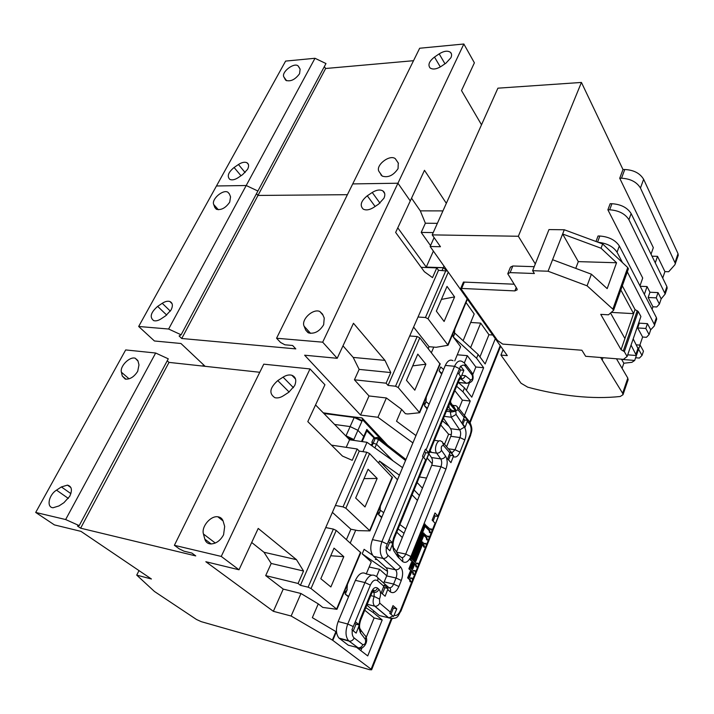<?xml version="1.0" encoding="UTF-8"?>
<svg xmlns="http://www.w3.org/2000/svg" width="714" height="714" viewBox="0 0 714 714"><rect width="100%" height="100%" fill="white"/><g stroke="black" fill="none" stroke-linecap="round" stroke-linejoin="round"><path stroke-width="1.07" d="M214.834 207.524L216.458 209.309C221.242 210.362 225.66 207.979 229.712 202.16L230.551 196.832L229.373 193.86L227.855 192.191C222.92 189.156 211.29 199.295 213.709 204.516L214.834 207.524L216.378 209.264M165.791 315.704L171.074 309.974C173.127 305.69 172.717 302.861 169.834 301.495C167.656 300.835 165.121 301.433 162.239 303.298L157.651 306.386C150.699 312.509 149.387 317.257 153.706 320.64C155.839 321.246 158.321 320.64 161.141 318.819L165.791 315.704M383.962 198.206L378.643 204.106L373.618 207.462C369.549 209.978 366.086 210.532 363.23 209.122C359.57 205.462 360.927 201.018 367.291 195.788L372.244 192.477C376.412 189.888 379.946 189.353 382.838 190.879C385.024 192.459 385.399 194.895 383.962 198.206M323.665 324.745C319.613 331.323 314.624 334.063 308.689 332.965L305.753 330.171L304.11 326.218C300.853 319.658 313.089 308.207 319.818 311.5L322.523 314.115L324.236 318.025L323.665 324.745M426.303 396.966L425.847 402.33L422.983 404.874M430.587 386.774L428.811 391.004M454.818 329.199L454.354 334.455L451.667 336.669M459.736 317.498L458.049 321.496M204.284 365.514L203.008 365.648L203.195 366.112M425.901 364.194L417.779 354.126L406.48 380.312L414.807 390.183L425.901 364.194L412.719 365.871M415.967 435.576L396.538 421.224L401.616 409.381L405.391 413.674L407.748 413.968L419.671 412.728L398.216 387.532L419.778 337.838L440.127 364.113M419.778 337.838L417.163 336.553L409.711 335.973L438.512 270.285L436.789 267.884L432.505 277.612L424.366 271.713L395.645 232.434L410.264 200.946L397.939 183.221L352.725 183.909L419.671 48.24L463.85 44.009L474.391 62.823L461.512 90.562L481.513 124.78M342.988 345.844L353.207 357.428L359.142 369.388L354.43 379.803L386.104 383.195L388.041 385.417L395.547 386.229L398.216 387.532M388.041 385.417L409.711 335.973M354.43 379.803L369.022 395.958L360.552 415.048L304.628 355.206L337.204 358.294L322.683 342.176L276.568 338.24L280.584 342.479L284.895 344.8L292.606 345.487L295.801 348.887L181.74 338.498L179.107 335.991L181.115 334.795L168.629 329.029L246.205 185.515L216.467 185.97L285.609 61.092L314.99 58.28L246.205 185.515L216.467 185.97L138.668 326.476L154.429 340.98L180.954 343.496L205.15 366.327M168.629 329.029L138.668 326.476M428.257 348.575L429.052 346.709L436.102 347.29L448.053 345.273L428.034 318.792L448.276 272.141M444.117 321.478L436.352 311.117L447.026 286.394L454.595 296.917L444.117 321.478M454.381 334.384L454.88 333.179L478.121 354.474L485.145 363.97L495.311 338.677M478.121 354.474L476.586 358.249L453.283 336.99L454.354 334.455M458.522 382.642L464.519 387.916L471.784 397.189L483.637 367.719L476.586 358.249M464.519 387.916L462.949 391.799L456.612 386.256M464.439 415.459L470.231 401.036L462.949 391.799M448.936 426.249L442.43 420.849M430.114 450.873L431.47 452.399M432.229 463.743L427.151 458.102M454.747 360.865L460.61 346.736L453.283 336.99M433.773 347.102L431.426 352.591M425.856 402.294L426.115 401.696L429.096 404.204M441.671 374.154L439.056 370.878L440.699 366.951L443.608 369.513M427.124 408.917L424.419 405.731L425.83 402.366M427.409 408.238L424.419 405.731M444.51 444.313L448.597 434.237L440.734 424.973M448.597 434.237L451.319 434.594M466.037 302.522L474.203 313.999L463.109 340.721M457.263 354.787L467.313 355.652L475.854 367.005L483.637 367.719M458.95 408.694L462.413 400.161L454.818 390.638M464.359 362.846L467.313 355.652M466.403 390.317L469.25 383.293M472.9 374.297L475.854 367.005M470.624 347.602L480.683 323.121L488.938 334.732L492.722 335.009M479.942 356.938L488.938 334.732M426.088 267.5L443.278 267.688L446.866 270.758L443.278 267.688L442.082 270.419M181.115 334.795L257.897 191.022L246.205 185.515L257.897 191.022L325.977 63.546L314.99 58.28M181.74 338.498L257.977 195.44L347.406 194.69L257.977 195.44L256.487 193.664L257.977 195.44L325.638 68.499L324.334 66.616M433.38 251.087L426.267 267.09L397.778 227.837L426.267 267.09L443.278 267.688L443.983 266.072M401.616 409.381L386.372 397.975L377.938 417.279L412.906 442.903M419.421 476.934L426.535 478.077M360.552 415.048L377.938 417.279M418.02 317.025L425.446 317.507L428.034 318.792M447.491 271.043L438.512 270.285M386.104 383.195L390.781 372.565L384.98 360.392L353.466 323.272L337.204 358.294M322.683 342.176L397.939 183.221L352.725 183.909L276.568 338.24M421.162 267.331L436.789 267.884M369.022 395.958L386.372 397.975M359.142 369.388L390.781 372.565M353.207 357.428L384.98 360.392M470.687 322.46L480.683 323.121M441.966 373.431L439.056 370.878M462.413 400.161L470.231 401.036M441.413 299.398L454.595 296.917M429.052 346.709L413.611 327.092M337.258 414.825L323.255 412.826M361.632 420.412L354.84 417.119L354.198 417.458L361.971 421.198L362.587 419.796L362.06 417.922L351.226 416.646M349.432 439.628L352.894 440.136L353.858 439.521L357.928 430.319L350.128 426.579L357.928 430.319L363.756 436.415L357.928 430.319L361.971 421.198L361.757 420.448L354.84 417.119M393.164 460.949L376.483 444.206L372.949 443.135L376.483 444.206L393.164 460.949M361.525 441.502L366.826 429.426L374.788 437.869M323.906 413.504L354.198 417.458L350.128 426.579L334.607 424.455L350.128 426.579L346.022 435.763L353.858 439.521L353.501 440.342M370.78 444.947L372.949 443.135L371.798 442.278L372.744 443.305M374.886 447.91L378.518 439.503L375.314 438.325L377.59 437.477M376.162 437.45L373.458 438.717L371.807 442.261M373.458 438.717L375.314 438.325L372.039 445.884M405.534 460.521L378.518 439.503L377.67 437.486L376.689 437.62M374.252 438.155L366.835 430.917L362.15 441.591M366.336 430.524L366.835 430.917M122.29 376.037L125.253 379.098C129.93 379.518 134.089 376.93 137.704 371.316L138.98 364.916L138.034 361.141L135.232 358.223C129.636 356.259 119.657 366.353 121.407 372.226L122.29 376.037L126.012 379.223M63.921 502.692L69.722 496.31C72.542 490.09 71.793 486.359 67.455 485.127L61.395 486.93L56.513 490.143C48.748 494.864 46.214 507.449 53.086 507.743L58.976 505.931L63.921 502.692M294.641 385.658L288.768 392.272L283.396 395.77C280.343 397.689 277.505 398.323 274.89 397.689C268.732 393.566 269.696 387.872 277.764 380.598L283.065 377.144C286.234 375.153 289.161 374.529 291.847 375.261C295.828 376.947 296.756 380.41 294.641 385.658M223.58 534.786C220.278 540.775 215.94 543.827 210.559 543.952C207.587 543.631 205.677 542.033 204.829 539.15L203.454 534.01C201.143 526.816 210.541 515.588 217.832 516.784C220.572 517.159 222.375 518.685 223.214 521.372L224.678 526.477L223.58 534.786M347.415 584.489L346.942 590.219L343.559 593.655M349.708 579.036L347.638 583.954M380.375 506.146L379.91 511.706L376.742 514.776M383.543 498.613L381.588 503.254M343.809 556.643L334.027 548.147L320.818 578.733L330.877 586.953L343.809 556.643L330.734 555.76M251.685 542.488L264.002 552.27L271.204 563.462L265.697 575.609L283.235 589.095L273.364 611.318L205.837 561.722L239.012 569.781L221.251 556.42L174.386 545.309L179.268 548.861L184.033 551.19L191.87 553.064L195.752 555.911L80.637 528.19L77.496 526.057L79.209 525.629L65.643 519.542L35.7 512.447L54.416 524.906L80.977 531.368L151.43 579.009L136.731 575.118L154.456 591.478L196.511 619.493L201.286 621.671L369.736 669.714L371.628 669.803L371.101 669.196L332.804 640.369L336.356 631.854L312.348 617.664L318.257 603.874L322.79 607.427L336.963 609.319L311.018 588.541L336.223 530.44L360.793 552.69M336.223 530.44L333.376 529.101L325.736 527.557L359.249 451.105L357.187 448.99L352.216 460.307L342.479 456.085L307.805 421.617L324.924 384.757L310.01 368.942L263.769 364.176L174.386 545.309M265.697 575.609L298.077 583.472L300.416 585.319L308.1 587.185L311.018 588.541M300.416 585.319L325.736 527.557M65.643 519.542L155.661 353.019L125.682 349.931L35.7 512.447M136.731 575.118L138.998 570.602M346.442 539.57L350.877 529.208L358.116 530.654L369.959 530.886L345.862 508.225L369.575 453.56L392.414 477.523M365.006 506.949L355.67 498.015L368.085 469.259L377.171 478.434L365.006 506.949M373.824 610.97L373.199 612.505L365.809 607.659M356.813 647.544L367.737 655.916L382.195 619.966L373.199 612.505M422.429 488.153L417.128 482.53M419.421 495.534L414.084 489.956M381.651 517.614L378.643 514.714L379.875 511.786M355.724 530.181L350.262 542.979M346.942 590.219L347.236 589.514M387.497 571.379L362.212 553.85L371.262 561.927L366.273 573.922M362.212 553.85L364.113 549.316L372.61 555.242M348.503 596.85L345.273 594.191L346.906 590.299M348.682 596.422L345.273 594.191M366.211 637.432L374.118 617.922L364.756 610.22M374.118 617.922L382.195 619.966M379.91 511.706L380.491 510.314L383.713 512.679M397.493 479.737L379.464 461.057L378.661 462.94M399.885 524.567L405.829 528.931M404.053 533.278L398.1 528.931M381.874 517.079L378.643 514.714M402.321 537.535L396.77 532.18M360.847 650.632L361.98 647.848M376.599 576.421L379.527 569.308L386.756 575.77M417.44 500.407L412.076 494.847M379.464 461.057L399.412 475.167M402.553 467.643L367.005 442.296L362.917 451.659M79.209 525.629L168.281 358.821L155.661 353.019M259.771 372.271L169.004 362.391L167.237 360.784M346.201 447.348L349.565 439.77L315.552 404.945M349.565 439.77L367.005 442.296M318.257 603.874L300.96 593.504L291.133 616.021L332.358 640.083L335.919 631.569M332.804 640.369L332.358 640.083M273.364 611.318L291.133 616.021M335.419 505.458L343.041 506.895L345.862 508.225M369.575 453.56L366.817 452.248L359.249 451.105M298.077 583.472L303.548 571.021L296.48 559.66L258.218 528.431L239.012 569.781M221.251 556.42L310.01 368.942M80.637 528.19L169.004 362.391M331.466 445.134L357.187 448.99M283.235 589.095L300.96 593.504M271.204 563.462L303.548 571.021M264.002 552.27L296.48 559.66M369.147 567.005L379.527 569.308M364.033 478.639L377.171 478.434M350.877 529.208L332.394 512.357M285.163 79.459L285.993 80.396C290.678 81.815 295.212 79.575 299.577 73.694L300.121 69.124L298.05 65.858C293.847 62.225 280.968 72.373 283.895 77.014L285.627 80.093M242.662 174.6L247.553 169.343C249.106 166.237 248.918 164.042 246.99 162.756C244.732 161.712 241.885 162.301 238.449 164.515L234.094 167.495C228.221 172.386 226.802 176.358 229.837 179.392C232.068 180.374 234.87 179.785 238.244 177.616L242.662 174.6M450.9 57.745L445.973 63.135L441.225 66.357C436.486 69.258 432.755 69.776 430.015 67.91C427.74 64.804 429.23 61.19 434.487 57.066L439.172 53.871C443.983 50.917 447.776 50.426 450.534 52.381C451.801 53.675 451.926 55.46 450.9 57.745M398.055 168.638C393.378 175.501 388.068 177.973 382.133 176.055L379.036 171.53C375.055 165.603 389.594 154.063 395.279 158.66L398.278 162.988L398.055 168.638M413.522 60.699L325.638 68.499M446.339 203.311L424.482 170.307L410.264 200.946L397.939 183.221L463.85 44.009M411.541 198.197L420.305 210.862L425.374 223.223L421.206 232.425L433.228 232.594M421.206 232.425L430.533 245.616M425.374 223.223L437.379 223.33M420.305 210.862L442.948 210.898M412.076 562.623L409.541 568.951L413.245 572.396L413.629 574.404C415.28 574.208 415.762 572.967 415.093 570.673L413.763 571.093L410.702 568.237L412.71 563.221L411.398 562.471L408.872 568.799L412.576 572.244L412.942 574.243L413.576 574.395M414.45 570.522L413.317 570.673M425.098 524.121L410.782 559.865L416.191 564.979L416.583 566.996C418.217 566.8 418.699 565.568 418.029 563.284L416.708 563.685L411.942 559.169L425.214 526.013L429.828 530.681L430.239 532.733C431.809 532.537 432.265 531.314 431.613 529.083L430.328 529.422L424.428 523.996L410.113 559.722L415.521 564.836L415.887 566.827L416.521 566.987M425.053 526.405L429.168 530.556L429.516 532.546L430.176 532.715M430.953 528.913L429.917 529.003M417.387 563.123L416.271 563.266M424.428 547.165L424.473 547.201C426.062 547.004 426.535 545.782 425.874 543.524L424.58 543.889L421.992 541.872L414.531 560.588L415.834 561.329L422.777 543.889L424.071 545.166L424.428 547.165M422.626 544.264L423.759 547.031L424.411 547.192M425.223 543.363L424.152 543.479M427.311 539.9L427.365 539.945C428.944 539.748 429.409 538.526 428.748 536.285L427.463 536.642L423.215 532.93L412.808 558.955L414.111 559.696L423.991 534.947L426.963 537.901L427.311 539.9M423.839 535.33L426.294 537.776L426.651 539.766L427.267 539.945M428.088 536.116L427.043 536.223M410.836 571.682L408.301 578.037L410.282 579.848L410.666 581.856C412.317 581.66 412.808 580.411 412.139 578.108L410.8 578.536L409.461 577.314L411.469 572.271L410.166 571.53L407.632 577.885L409.613 579.697L409.979 581.696L410.612 581.848M411.505 577.965L410.345 578.126M411.576 567.996L412.879 568.737L414.432 564.845L413.799 564.247L413.129 564.105L411.576 567.996L412.879 568.737M457.879 372.699L461.021 376.903L461.788 375.359L463.859 370.307L460.566 366.068L426.115 449.82L425.428 449.195L422.501 456.291L426.071 460.235L428.971 453.167L426.115 449.82M450.953 462.645L453.595 455.773L450.231 451.944L447.624 458.843L450.953 462.645M389.898 550.771L392.87 543.158L389.157 539.552L385.979 547.147L389.898 550.771M385.132 596.235L388.095 588.479L384.212 585.078L381.222 592.861L385.132 596.235M358.794 624.527L355.304 621.733L351.922 629.819L356.152 633.113L359.32 625.009L358.794 624.527L360.115 619.413L371.432 591.844C373.306 587.97 375.35 586.729 377.554 588.104L378.947 589.309C380.865 591.558 381.044 594.824 379.491 599.091L379.714 603.107L390.379 612.157L389.764 613.281L393.557 616.503L396.788 608.872L393.003 605.615L390.379 612.157M432.148 520.104L435.442 523.63L438.262 516.525L434.987 512.973L432.148 520.104M465.18 427.07L467.697 420.394L464.502 416.449L461.967 423.152L465.18 427.07M392.495 618.69L379.366 615.575L366.835 605.16M360.008 648.196L348.289 645.206L339.025 638.102C335.901 634.211 335.625 628.686 338.177 621.528L355.411 580.348C358.749 573.592 362.391 571.468 366.309 573.958L371.619 575.154M383.695 583.061L386.702 575.903C387.916 572.342 387.738 569.62 386.149 567.728L373.601 556.393C370.307 552.466 369.914 546.879 372.431 539.65L445.313 365.425C447.526 360.757 450.097 359.178 453.033 360.713M396.636 552.163L405.713 554.064L440.957 466.688L431.747 465.278L396.466 551.913M431.747 465.278C432.809 462.217 432.729 459.637 431.506 457.54L440.725 458.906L436.647 453.149C433.425 449.097 437.628 438.2 441.19 441.27L442.466 441.948L443.59 445.625C441.493 445.384 440.797 446.955 441.52 450.347L445.572 456.121C447.589 459.646 447.714 463.966 445.947 469.08L410.898 556.501C408.372 561.873 405.588 563.542 402.535 561.49L397.778 556.741L393.789 550.762L392.281 544.961M428.882 453.881L431.506 457.54M448.383 448.794L455.041 449.74L459.923 437.53L450.811 436.308L446.598 446.732M450.811 436.308C451.828 433.344 451.757 430.81 450.596 428.695L459.727 429.882L451.266 417.235L450.231 411.728L446.357 411.264M443.501 418.226L450.596 428.695M449.856 410.014L455.862 411.175L451.444 412.023L450.231 411.728L449.856 410.014L447.009 409.675M377.162 559.606L375.296 559.428M353.269 630.855L356.027 624.161L359.32 625.009M356.027 624.161L354.724 623.126M390.942 614.272L393.423 608.051L392.388 607.159M393.423 608.051L396.788 608.872M462.868 424.25L464.573 420.002L467.697 420.394M464.573 420.002L463.672 418.904M433.077 521.059L435.112 515.945L438.262 516.525M435.112 515.945L434.183 514.99M448.553 459.905L450.4 455.309L453.595 455.773M450.4 455.309L449.472 454.238M382.374 593.852L384.864 587.729L388.095 588.479M384.864 587.729L383.721 586.721M387.229 548.281L389.612 542.497L392.87 543.158M389.612 542.497L388.407 541.364M423.768 457.549L425.767 452.694L428.971 453.167M425.767 452.694L424.544 451.328M458.897 374.011L460.557 369.995L459.539 368.674M460.557 369.995L463.859 370.307M448.249 406.668L449.035 402.803L449.044 407.203L448.017 407.221M453.702 406.382L456.13 410.496L450.936 402.982L449.311 402.125L450.552 401.036L458.87 380.767M448.142 406.918L451.676 410.407L451.444 412.023M413.799 564.247L412.246 568.148M408.301 578.037L407.632 577.885M410.282 579.848L409.613 579.697M426.963 537.901L426.294 537.776M423.884 533.063L413.477 559.098L412.808 558.955M413.477 559.098L414.111 559.696M424.071 545.166L423.402 545.032M422.661 542.006L415.2 560.731L414.531 560.588M415.2 560.731L415.834 561.329M416.191 564.979L415.521 564.836M410.782 559.865L410.113 559.722M429.828 530.681L429.168 530.556M413.245 572.396L412.576 572.244M409.541 568.951L408.872 568.799M651.034 254.211L653.328 247.651L619.725 178.25L622.992 169.548L581.428 82.44L518.355 236.254L432.202 234.879L440.467 246.732L430.14 246.5L507.297 355.617L500.942 355.081L521.024 383.222L527.708 387.166C544.006 391.575 560.035 394.601 575.787 396.252C591.549 397.885 606.356 397.966 620.225 396.493L623.001 394.735L622.626 393.271L600.652 357.5M623.84 363.23L621.608 359.392L634.692 360.454L631.908 362.319L623.84 363.23L622.081 368.326M628.4 268.821L613.558 310.367L612.871 309.144L627.74 267.563L628.4 268.821M518.355 236.254L535.304 263.939L548.977 229.578L564.292 229.765L602.652 243.956L627.74 267.563M622.322 285.841L635.023 309.546L633.595 313.651L620.832 290.009M638.236 311.518L624.339 351.645L627.124 356.5L640.904 316.507L638.236 311.518L635.023 309.546M611.246 312.393L633.595 313.651L624.92 338.543L610.532 313.027M613.558 310.367L608.489 314.812L600.742 314.365L621.055 349.673L624.92 338.543M602.652 243.956L601.063 248.231L616.557 262.752L607.168 288.617L591.397 274.203L587.078 285.814L612.871 309.144M564.292 229.765L562.632 233.996L601.063 248.231M535.304 263.939L532.617 270.686L548.066 271.231L562.632 233.996L578.313 261.627L616.557 262.752M595.985 241.493L598.055 235.995L599.84 236.022C608.908 236.762 615.406 240.074 619.333 245.964L656.398 317.614L656.701 319.158L654.158 326.164L650.704 329.779L649.08 334.563L646.456 337.303L642.618 337.044L639.869 345.094M639.976 285.85L642.707 278.032L607.882 209.8L610.167 203.722L611.943 203.713C620.93 204.311 627.32 207.595 631.14 213.575L666.885 286.582L667.162 288.17L665.189 294.007L661.173 298.854L659.397 304.102L656.746 306.966L652.935 306.77L652.087 309.269M627.124 356.5L623.429 359.338L585.65 356.295L581.901 350.244L502.701 344.094L497.471 340.408L460.753 288.402L514.874 290.901L517.213 289.813L516.909 288.634L507.761 273.765L510.126 272.623L534.375 273.516L532.617 270.686M624.339 351.645L621.055 349.673M587.078 285.814L548.066 271.231M591.397 274.203L552.574 259.726M578.313 261.627L575.752 268.366M581.428 82.44L497.908 88.179L432.202 234.879M622.992 169.548L624.759 169.513C633.657 169.959 639.949 173.216 643.635 179.285L678.014 253.657L678.264 255.291L674.891 264.76L668.697 271.739L664.921 271.615L662.717 278.076M678.059 255.88L678.264 255.291M619.725 178.25L621.492 178.223L624.759 169.513M643.635 179.285L640.449 188.023L675.435 263.671M640.449 188.023C636.736 181.981 630.417 178.714 621.492 178.223M652.007 256.201L657.532 256.344L664.921 271.615M666.965 288.742L667.162 288.17M607.882 209.8L609.667 209.8L611.943 203.713M631.14 213.575L628.918 219.671L665.189 294.007M628.918 219.671C625.08 213.718 618.663 210.425 609.667 209.8M640.19 286.278L647.062 286.564L649.963 292.24L658.031 292.606L661.173 298.854M656.514 319.711L656.701 319.158M622.465 262.6L617.048 252.229C613.299 246.571 607.007 243.269 598.18 242.305M638.887 322.362L639.316 323.156L647.446 323.656L650.704 329.779M627.311 271.864L654.676 325.147M633.184 338.909L638.459 349.378L640.128 345.121L636.477 344.853M460.753 288.402L463.448 282.066L514.035 284.208M507.913 273.391L510.465 267.134L512.831 265.983L534.215 266.679M500.942 355.081L503.093 349.673M430.14 246.5L434.103 237.61M638.673 349.396L642.02 355.42L639.405 358.062L635.612 357.759M657.532 256.344L655.274 262.868M658.031 292.606L656.237 297.863L659.397 304.102M649.963 292.24L648.151 297.488L656.237 297.863M652.935 306.77L648.151 297.488M647.062 286.564L644.367 294.346M647.446 323.656L645.813 328.458L649.08 334.563M639.316 323.156L637.673 327.94L645.813 328.458M642.618 337.044L637.673 327.94M640.128 345.121L643.466 351.154L642.02 355.42M638.289 349.887L634.692 360.454M616.477 358.785L627.802 378.09L627.99 380.089M636.379 355.492L631.051 345.094M627.695 354.84L636.37 355.518M305.753 330.171L308.011 332.662M419.448 412.201L439.985 363.426M395.547 386.229L417.163 336.553M447.856 344.71L467.161 298.854M437.905 516.017L470.187 434.647L470.535 435.54C471.267 431.577 473.453 430.185 469.75 421.912L500.211 345.594M425.446 317.507L445.875 270.552M304.11 326.218L310.581 333.376M372.244 192.477L379.973 203.124M367.291 195.788L375.109 206.462M157.651 306.386L166.683 315.053M162.239 303.298L170.351 311.152M213.709 204.516L218.341 209.737M362.587 419.796L383.239 441.823M371.914 442.332L373.467 438.771M346.888 437.03L352.894 440.136M204.829 539.15L211.183 543.97M336.651 608.926L360.543 552.163M308.1 587.185L333.376 529.101M369.691 530.44L392.209 476.934M371.101 669.196L391.263 618.663M343.041 506.895L366.817 452.248M203.454 534.01L215.298 543.042M283.065 377.144L293.454 387.711M277.764 380.598L289.125 392.04M56.513 490.143L68.365 498.434M61.395 486.93L70.882 493.624M121.407 372.226L129.082 378.831M380.839 174.68L381.267 175.305M379.036 171.53L382.302 176.162M439.172 53.871L444.983 63.805M434.487 57.066L440.315 66.938M234.094 167.495L240.993 175.742M238.449 164.515L245.125 172.547M283.895 77.014L286.609 80.736M464.252 417.467L458.085 409.881L456.13 410.496L449.311 402.125L458.602 379.491L460.637 376.251M428.596 452.596L449.035 402.803L455.862 411.175L456.085 414.459L464.484 427.142C466.394 430.676 466.501 434.933 464.805 439.895L459.95 452.114C458.067 456.3 455.871 457.817 453.354 456.648M449.972 452.997L443.59 445.625M386.345 547.459C385.881 551.047 386.444 553.671 388.023 555.34L400.411 566.755C403.017 569.933 403.312 574.493 401.295 580.455L398.867 586.515C396.279 592.022 393.423 593.807 390.29 591.861L387.782 589.666M383.9 586.274L377.608 580.759C375.002 579.108 372.601 580.553 370.387 585.096L355.304 621.733M394.226 615.307C396.582 616.048 398.653 614.433 400.429 610.47L411.916 581.508M412.531 579.973L414.87 574.065M415.477 572.53L417.806 566.657M418.413 565.14L425.66 546.879M426.249 545.38L428.534 539.632M429.123 538.142L431.39 532.421M431.979 530.939L435.085 523.121M470.187 434.647C471.588 430.399 471.418 426.892 469.669 424.143L467.447 421.403M392.397 542.613L393.646 537.74L425.687 459.664M423.197 456.906L389.157 539.552M461.788 375.359L465.296 375.662L470.535 379.928C472.472 379.794 473.025 378.197 472.177 375.136L465.474 366.362C464.064 364.693 462.529 364.72 460.878 366.434M429.605 452.123L436.647 453.149C438.753 453.238 440.377 452.31 441.52 450.347M458.174 382.463L466.376 383.302L460.949 378.938L459.905 378.839M458.209 382.365L466.206 383.177C468.268 383.168 469.705 382.088 470.535 379.928M453.078 405.606L455.55 405.579L457.139 406.444L458.085 409.881M444.26 416.378L451.266 417.235L456.085 414.459M352.314 630.105C351.832 633.818 352.448 636.442 354.153 637.977L362.837 644.715C365.229 644.501 366.059 642.707 365.345 639.325L360.329 632.702L358.678 626.937M393.003 616.021L388.719 617.922L374.618 606.079C372.788 603.812 372.637 600.599 374.172 596.422L370.753 595.61M367.174 604.33L374.912 606.222L388.907 617.958C398.974 619.698 397.707 615.227 400.911 611.157L400.849 611.291M372.262 592.004L373.949 592.397L372.672 591.308M362.837 644.715C361.793 646.875 360.258 647.937 358.241 647.893L349.048 641.11L339.507 638.521M338.177 621.528L347.754 624.027L364.934 582.553L355.411 580.348M377.751 577.822L388.452 587.247C390.406 587.943 391.022 589.487 390.29 591.861M384.257 581.919L393.619 584.061L396.056 578.01L386.702 575.903M386.149 567.728L395.52 569.79L383.052 558.428L373.601 556.393M372.431 539.65L381.91 541.587L454.55 366.282L445.313 365.425M465.296 375.662C464.457 377.831 463.011 378.92 460.949 378.938L460.146 378.545M401.295 580.455L396.056 578.01C397.27 574.431 397.091 571.691 395.52 569.79C397.653 570.004 399.287 568.996 400.411 566.755M389.532 587.756C391.147 587.827 392.504 586.596 393.619 584.061L398.867 586.515M401.866 557.598C403.392 557.625 404.668 556.447 405.713 554.064L410.898 556.501M445.947 469.08L440.957 466.688C442.011 463.609 441.939 461.012 440.725 458.906C442.823 459.004 444.447 458.076 445.572 456.121M452.051 452.721L455.041 449.74L459.95 452.114M464.805 439.895L459.923 437.53C460.949 434.549 460.878 431.997 459.727 429.882L464.484 427.142M370.387 585.096L364.934 582.553C368.272 575.761 371.887 573.61 375.787 576.1C377.76 576.805 378.366 578.358 377.608 580.759M388.023 555.34C386.872 557.607 385.212 558.634 383.052 558.428C379.786 554.483 379.402 548.87 381.91 541.587L387.274 544.113M354.153 637.977C353.091 640.155 351.547 641.226 349.512 641.199L348.575 640.69C345.469 636.781 345.201 631.23 347.754 624.027L353.305 626.589M459.521 368.719L454.55 366.282C456.755 361.587 459.307 359.999 462.217 361.534L464.68 363.149L465.474 366.362M379.491 599.091L374.172 596.422L374.074 592.424L372.253 592.022M394.074 538.758L393.646 537.74M448.089 407.051L448.678 406.998L448.562 405.9L394.146 538.579C393.039 542.256 392.771 545.005 393.334 546.826L393.789 550.762M394.208 548.522L397.216 553.038L397.778 556.741M398.073 554.1L398.992 558.196M399.153 555.501L400.831 557.063C402.669 557.777 403.24 559.249 402.535 561.49M443.76 443.439L451.328 452.212L452.721 454.818M458.602 379.491L458.968 380.517C460.691 377.742 461.512 376.947 461.449 378.125L459.977 378.75M472.177 375.136L471.374 371.94L465.653 364.417M365.345 639.325C366.228 637.379 365.943 635.933 364.479 634.996L360.784 630.096M360.329 632.702C361.222 630.748 360.945 629.302 359.472 628.365L359.74 628.025C359.276 626.339 359.588 623.715 360.686 620.145L360.632 620.279M360.115 619.413L360.686 620.145L371.923 592.763M371.432 591.844L371.985 592.602C373.297 590.38 373.975 589.675 374.029 590.487L372.681 591.228M377.554 588.104C376.448 590.335 374.832 591.379 372.726 591.237L374.074 592.424C376.198 592.602 377.822 591.558 378.947 589.309M379.714 603.107C378.607 605.329 377.01 606.364 374.912 606.222L367.201 604.267M400.429 610.47L400.911 611.157L470.446 435.754M469.669 424.143L468.705 420.733L458.254 407.828M597.573 242.082L599.84 236.022M637.263 310.679L623.331 350.815M464.35 282.066L461.655 288.402M514.874 290.901L516.213 287.563M512.831 265.983L510.126 272.623M675.176 262.056L678.014 253.657M664.913 292.428L666.885 286.582M619.333 245.964L617.048 252.229M654.372 323.612L656.398 317.614M622.626 393.271L627.802 378.09M602.313 359.588L602.991 357.687M636.031 353.974L638.129 347.825M203.053 365.559L203.472 364.747M419.671 412.728L440.181 363.979M448.053 345.273L467.42 299.228M470.187 422.59L500.639 346.21M319.818 311.5L322.942 315.07M382.838 190.879L384.685 193.467M169.834 301.495L172.083 303.691M227.855 192.191L229.444 194.029M387.657 445.268L362.703 418.609M354.537 417.083L323.442 413.031M405.954 459.53L378.518 438.146M336.963 609.319L360.829 552.6M369.959 530.886L392.459 477.416M371.628 669.803L392.004 618.699M217.832 516.784L223.08 520.952M291.847 375.261L295.542 379.063M67.455 485.127L70.9 487.564M135.232 358.223L137.838 360.525M395.279 158.66L398.448 163.31M450.534 52.381L451.48 54.032M246.99 162.756L248.418 164.488M298.05 65.858L299.273 67.571M413.629 574.404L412.96 574.261M430.239 532.733L429.569 532.599M416.583 566.996L415.914 566.854M424.473 547.201L423.804 547.067M427.365 539.945L426.695 539.811M410.666 581.856L409.988 581.705M434.433 440.342L439.119 440.984M452.792 405.257L453.568 405.347M339.025 638.102L348.575 640.69L358.241 647.893C362.435 650.74 369.263 641.975 365.693 636.388M466.376 383.302C472.454 382.909 474.417 379.464 472.266 372.985M450.748 402.669L450.552 401.036M623.001 394.735L628.168 379.58"/></g></svg>
